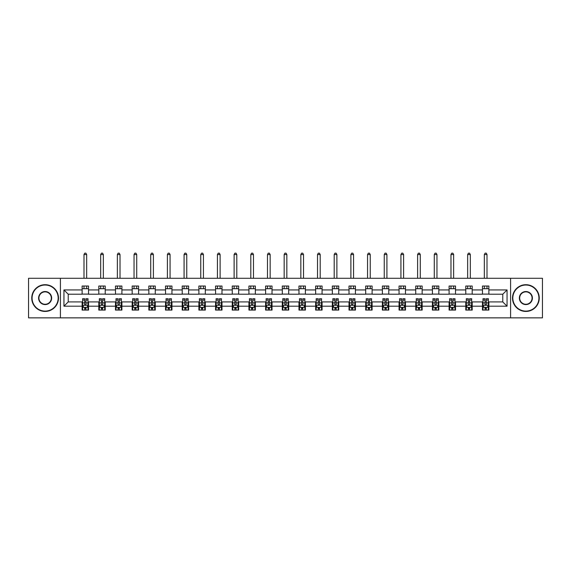 <?xml version="1.0" encoding="UTF-8"?>
<svg xmlns="http://www.w3.org/2000/svg" width="571" height="571" viewBox="0 0 571 571"><rect width="100%" height="100%" fill="white"/><g stroke="black" fill="none" stroke-linecap="round" stroke-linejoin="round"><path stroke-width="0.86" d="M510.588 317.847L542.45 317.847L542.45 278.284L510.588 278.284L510.588 317.847L60.412 317.847L60.412 278.284L28.55 278.284L28.55 317.847L60.412 317.847M510.588 278.284L60.412 278.284M488.876 289.94L488.876 286.035L482.466 286.035L482.466 289.94L472.196 289.94L472.196 286.035L465.779 286.035L465.779 289.94L455.515 289.94L455.515 286.035L449.099 286.035L449.099 289.94L438.835 289.94L438.835 286.035L432.418 286.035L432.418 289.94L422.155 289.94L422.155 286.035L415.738 286.035L415.738 289.94L405.474 289.94L405.474 286.035L399.058 286.035L399.058 289.94L388.794 289.94L388.794 286.035L382.377 286.035L382.377 289.94L372.114 289.94L372.114 286.035L365.697 286.035L365.697 289.94L355.433 289.94L355.433 286.035L349.017 286.035L349.017 289.94L338.753 289.94L338.753 286.035L332.336 286.035L332.336 289.94L322.073 289.94L322.073 286.035L315.656 286.035L315.656 289.94L305.392 289.94L305.392 286.035L298.976 286.035L298.976 289.94L288.705 289.94L288.705 286.035L282.295 286.035L282.295 289.94L272.024 289.94L272.024 286.035L265.608 286.035L265.608 289.94L255.344 289.94L255.344 286.035L248.927 286.035L248.927 289.94L238.664 289.94L238.664 286.035L232.247 286.035L232.247 289.94L221.983 289.94L221.983 286.035L215.567 286.035L215.567 289.94L205.303 289.94L205.303 286.035L198.886 286.035L198.886 289.94L188.623 289.94L188.623 286.035L182.206 286.035L182.206 289.94L171.942 289.94L171.942 286.035L165.526 286.035L165.526 289.94L155.262 289.94L155.262 286.035L148.845 286.035L148.845 289.94L138.582 289.94L138.582 286.035L132.165 286.035L132.165 289.94L121.901 289.94L121.901 286.035L115.485 286.035L115.485 289.94L105.221 289.94L105.221 286.035L98.804 286.035L98.804 289.94L88.534 289.94L88.534 286.035L82.124 286.035L82.124 289.94L63.945 289.94L63.945 306.192L68.22 301.916L82.124 301.916L82.124 310.096L88.534 310.096L88.534 301.916L98.804 301.916L98.804 310.096L105.221 310.096L105.221 301.916L115.485 301.916L115.485 310.096L121.901 310.096L121.901 301.916L132.165 301.916L132.165 310.096L138.582 310.096L138.582 301.916L148.845 301.916L148.845 310.096L155.262 310.096L155.262 301.916L165.526 301.916L165.526 310.096L171.942 310.096L171.942 301.916L182.206 301.916L182.206 310.096L188.623 310.096L188.623 301.916L198.886 301.916L198.886 310.096L205.303 310.096L205.303 301.916L215.567 301.916L215.567 310.096L221.983 310.096L221.983 301.916L232.247 301.916L232.247 310.096L238.664 310.096L238.664 301.916L248.927 301.916L248.927 310.096L255.344 310.096L255.344 301.916L265.608 301.916L265.608 310.096L272.024 310.096L272.024 301.916L282.295 301.916L282.295 310.096L288.705 310.096L288.705 301.916L298.976 301.916L298.976 310.096L305.392 310.096L305.392 301.916L315.656 301.916L315.656 310.096L322.073 310.096L322.073 301.916L332.336 301.916L332.336 310.096L338.753 310.096L338.753 301.916L349.017 301.916L349.017 310.096L355.433 310.096L355.433 301.916L365.697 301.916L365.697 310.096L372.114 310.096L372.114 301.916L382.377 301.916L382.377 310.096L388.794 310.096L388.794 301.916L399.058 301.916L399.058 310.096L405.474 310.096L405.474 301.916L415.738 301.916L415.738 310.096L422.155 310.096L422.155 301.916L432.418 301.916L432.418 310.096L438.835 310.096L438.835 301.916L449.099 301.916L449.099 310.096L455.515 310.096L455.515 301.916L465.779 301.916L465.779 310.096L472.196 310.096L472.196 301.916L482.466 301.916L482.466 310.096L488.876 310.096L488.876 301.916L502.78 301.916L502.78 294.215L488.876 294.215L488.876 289.94L507.055 289.94L507.055 306.192L488.876 306.192M482.466 306.192L472.196 306.192M465.779 306.192L455.515 306.192M449.099 306.192L438.835 306.192M432.418 306.192L422.155 306.192M415.738 306.192L405.474 306.192M399.058 306.192L388.794 306.192M382.377 306.192L372.114 306.192M365.697 306.192L355.433 306.192M349.017 306.192L338.753 306.192M332.336 306.192L322.073 306.192M315.656 306.192L305.392 306.192M298.976 306.192L288.705 306.192M282.295 306.192L272.024 306.192M265.608 306.192L255.344 306.192M248.927 306.192L238.664 306.192M232.247 306.192L221.983 306.192M215.567 306.192L205.303 306.192M198.886 306.192L188.623 306.192M182.206 306.192L171.942 306.192M165.526 306.192L155.262 306.192M148.845 306.192L138.582 306.192M132.165 306.192L121.901 306.192M115.485 306.192L105.221 306.192M98.804 306.192L88.534 306.192M82.124 306.192L63.945 306.192M482.466 289.94L482.466 294.215L472.196 294.215L472.196 289.94M465.779 289.94L465.779 294.215L455.515 294.215L455.515 289.94M449.099 289.94L449.099 294.215L438.835 294.215L438.835 289.94M432.418 289.94L432.418 294.215L422.155 294.215L422.155 289.94M415.738 289.94L415.738 294.215L405.474 294.215L405.474 289.94M399.058 289.94L399.058 294.215L388.794 294.215L388.794 289.94M382.377 289.94L382.377 294.215L372.114 294.215L372.114 289.94M365.697 289.94L365.697 294.215L355.433 294.215L355.433 289.94M349.017 289.94L349.017 294.215L338.753 294.215L338.753 289.94M332.336 289.94L332.336 294.215L322.073 294.215L322.073 289.94M315.656 289.94L315.656 294.215L305.392 294.215L305.392 289.94M298.976 289.94L298.976 294.215L288.705 294.215L288.705 289.94M282.295 289.94L282.295 294.215L272.024 294.215L272.024 289.94M265.608 289.94L265.608 294.215L255.344 294.215L255.344 289.94M248.927 289.94L248.927 294.215L238.664 294.215L238.664 289.94M232.247 289.94L232.247 294.215L221.983 294.215L221.983 289.94M215.567 289.94L215.567 294.215L205.303 294.215L205.303 289.94M198.886 289.94L198.886 294.215L188.623 294.215L188.623 289.94M182.206 289.94L182.206 294.215L171.942 294.215L171.942 289.94M165.526 289.94L165.526 294.215L155.262 294.215L155.262 289.94M148.845 289.94L148.845 294.215L138.582 294.215L138.582 289.94M132.165 289.94L132.165 294.215L121.901 294.215L121.901 289.94M115.485 289.94L115.485 294.215L105.221 294.215L105.221 289.94M98.804 289.94L98.804 294.215L88.534 294.215L88.534 289.94M82.124 289.94L82.124 294.215L68.22 294.215L63.945 289.94M68.22 294.215L68.22 301.916M507.055 306.192L502.78 301.916M502.78 294.215L507.055 289.94M82.124 288.705L88.534 288.705M82.124 294.108L88.534 294.108M82.124 302.023L82.659 302.023M84.686 302.023L85.971 302.023M88.005 302.023L88.534 302.023M82.124 307.419L82.659 307.419M84.686 307.419L85.971 307.419M88.005 307.419L88.534 307.419M98.804 302.023L99.34 302.023M101.367 302.023L102.652 302.023M104.686 302.023L105.221 302.023M98.804 307.419L99.34 307.419M101.367 307.419L102.652 307.419M104.686 307.419L105.221 307.419M98.804 288.705L105.221 288.705M98.804 294.108L105.221 294.108M115.485 302.023L116.02 302.023M118.047 302.023L119.332 302.023M121.366 302.023L121.901 302.023M115.485 307.419L116.02 307.419M118.047 307.419L119.332 307.419M121.366 307.419L121.901 307.419M115.485 288.705L121.901 288.705M115.485 294.108L121.901 294.108M132.165 302.023L132.7 302.023M134.727 302.023L136.012 302.023M138.046 302.023L138.582 302.023M132.165 307.419L132.7 307.419M134.727 307.419L136.012 307.419M138.046 307.419L138.582 307.419M132.165 288.705L138.582 288.705M132.165 294.108L138.582 294.108M148.845 302.023L149.381 302.023M151.408 302.023L152.693 302.023M154.727 302.023L155.262 302.023M148.845 307.419L149.381 307.419M151.408 307.419L152.693 307.419M154.727 307.419L155.262 307.419M148.845 288.705L155.262 288.705M148.845 294.108L155.262 294.108M165.526 302.023L166.061 302.023M168.095 302.023L169.373 302.023M171.407 302.023L171.942 302.023M165.526 307.419L166.061 307.419M168.095 307.419L169.373 307.419M171.407 307.419L171.942 307.419M165.526 288.705L171.942 288.705M165.526 294.108L171.942 294.108M182.206 302.023L182.741 302.023M184.776 302.023L186.053 302.023M188.087 302.023L188.623 302.023M182.206 307.419L182.741 307.419M184.776 307.419L186.053 307.419M188.087 307.419L188.623 307.419M182.206 288.705L188.623 288.705M182.206 294.108L188.623 294.108M198.886 302.023L199.422 302.023M201.456 302.023L202.734 302.023M204.768 302.023L205.303 302.023M198.886 307.419L199.422 307.419M201.456 307.419L202.734 307.419M204.768 307.419L205.303 307.419M198.886 288.705L205.303 288.705M198.886 294.108L205.303 294.108M215.567 302.023L216.102 302.023M218.136 302.023L219.421 302.023M221.448 302.023L221.983 302.023M215.567 307.419L216.102 307.419M218.136 307.419L219.421 307.419M221.448 307.419L221.983 307.419M215.567 288.705L221.983 288.705M215.567 294.108L221.983 294.108M232.247 302.023L232.782 302.023M234.817 302.023L236.101 302.023M238.128 302.023L238.664 302.023M232.247 307.419L232.782 307.419M234.817 307.419L236.101 307.419M238.128 307.419L238.664 307.419M232.247 288.705L238.664 288.705M232.247 294.108L238.664 294.108M248.927 302.023L249.463 302.023M251.497 302.023L252.782 302.023M254.809 302.023L255.344 302.023M248.927 307.419L249.463 307.419M251.497 307.419L252.782 307.419M254.809 307.419L255.344 307.419M248.927 288.705L255.344 288.705M248.927 294.108L255.344 294.108M265.608 302.023L266.143 302.023M268.177 302.023L269.462 302.023M271.489 302.023L272.024 302.023M265.608 307.419L266.143 307.419M268.177 307.419L269.462 307.419M271.489 307.419L272.024 307.419M265.608 288.705L272.024 288.705M265.608 294.108L272.024 294.108M282.295 302.023L282.823 302.023M284.858 302.023L286.142 302.023M288.177 302.023L288.705 302.023M282.295 307.419L282.823 307.419M284.858 307.419L286.142 307.419M288.177 307.419L288.705 307.419M282.295 288.705L288.705 288.705M282.295 294.108L288.705 294.108M298.976 302.023L299.511 302.023M301.538 302.023L302.823 302.023M304.857 302.023L305.392 302.023M298.976 307.419L299.511 307.419M301.538 307.419L302.823 307.419M304.857 307.419L305.392 307.419M298.976 288.705L305.392 288.705M298.976 294.108L305.392 294.108M315.656 302.023L316.191 302.023M318.218 302.023L319.503 302.023M321.537 302.023L322.073 302.023M315.656 307.419L316.191 307.419M318.218 307.419L319.503 307.419M321.537 307.419L322.073 307.419M315.656 288.705L322.073 288.705M315.656 294.108L322.073 294.108M332.336 302.023L332.872 302.023M334.899 302.023L336.183 302.023M338.218 302.023L338.753 302.023M332.336 307.419L332.872 307.419M334.899 307.419L336.183 307.419M338.218 307.419L338.753 307.419M332.336 288.705L338.753 288.705M332.336 294.108L338.753 294.108M349.017 302.023L349.552 302.023M351.579 302.023L352.864 302.023M354.898 302.023L355.433 302.023M349.017 307.419L349.552 307.419M351.579 307.419L352.864 307.419M354.898 307.419L355.433 307.419M349.017 288.705L355.433 288.705M349.017 294.108L355.433 294.108M365.697 302.023L366.232 302.023M368.266 302.023L369.544 302.023M371.578 302.023L372.114 302.023M365.697 307.419L366.232 307.419M368.266 307.419L369.544 307.419M371.578 307.419L372.114 307.419M365.697 288.705L372.114 288.705M365.697 294.108L372.114 294.108M382.377 302.023L382.913 302.023M384.947 302.023L386.224 302.023M388.259 302.023L388.794 302.023M382.377 307.419L382.913 307.419M384.947 307.419L386.224 307.419M388.259 307.419L388.794 307.419M382.377 288.705L388.794 288.705M382.377 294.108L388.794 294.108M399.058 302.023L399.593 302.023M401.627 302.023L402.905 302.023M404.939 302.023L405.474 302.023M399.058 307.419L399.593 307.419M401.627 307.419L402.905 307.419M404.939 307.419L405.474 307.419M399.058 288.705L405.474 288.705M399.058 294.108L405.474 294.108M415.738 302.023L416.273 302.023M418.307 302.023L419.592 302.023M421.619 302.023L422.155 302.023M415.738 307.419L416.273 307.419M418.307 307.419L419.592 307.419M421.619 307.419L422.155 307.419M415.738 288.705L422.155 288.705M415.738 294.108L422.155 294.108M432.418 302.023L432.954 302.023M434.988 302.023L436.273 302.023M438.3 302.023L438.835 302.023M432.418 307.419L432.954 307.419M434.988 307.419L436.273 307.419M438.3 307.419L438.835 307.419M432.418 288.705L438.835 288.705M432.418 294.108L438.835 294.108M449.099 302.023L449.634 302.023M451.668 302.023L452.953 302.023M454.98 302.023L455.515 302.023M449.099 307.419L449.634 307.419M451.668 307.419L452.953 307.419M454.98 307.419L455.515 307.419M449.099 288.705L455.515 288.705M449.099 294.108L455.515 294.108M465.779 302.023L466.314 302.023M468.348 302.023L469.633 302.023M471.66 302.023L472.196 302.023M465.779 307.419L466.314 307.419M468.348 307.419L469.633 307.419M471.66 307.419L472.196 307.419M465.779 288.705L472.196 288.705M465.779 294.108L472.196 294.108M482.466 302.023L482.995 302.023M485.029 302.023L486.314 302.023M488.341 302.023L488.876 302.023M482.466 307.419L482.995 307.419M485.029 307.419L486.314 307.419M488.341 307.419L488.876 307.419M482.466 288.705L488.876 288.705M482.466 294.108L488.876 294.108M84.686 308.704L85.971 308.704M82.659 300.046L84.686 300.046L84.686 298.704L82.659 298.704L82.659 305.228L83.723 307.369L86.935 307.369L88.005 305.228L88.005 298.704L85.971 298.704L85.971 300.046L88.005 300.046M88.005 305.228L88.005 310.096M82.659 305.228L82.659 310.096M85.971 307.369L85.971 310.096M84.686 310.096L84.686 307.369M84.686 300.046L84.686 304.429C85.115 305.249 85.543 305.249 85.971 304.429L85.971 300.046M86.664 288.705L86.664 286.035M86.664 278.284L86.664 254.545L83.994 254.545L83.994 278.284M83.994 288.705L83.994 286.035M83.994 254.545L84.793 253.153L85.864 253.153L86.664 254.545M45.123 285.022A13.047 13.047 0 0 0 32.076 298.062A13.047 13.047 0 0 0 45.123 311.109A13.047 13.047 0 0 0 58.171 298.062A13.047 13.047 0 0 0 45.123 285.022M45.123 311.431A13.369 13.369 0 0 1 31.755 298.062A13.369 13.369 0 0 1 45.123 284.701A13.369 13.369 0 0 1 58.492 298.062A13.369 13.369 0 0 1 45.123 311.431M45.123 291.538A6.524 6.524 0 0 1 51.647 298.062A6.524 6.524 0 0 1 45.123 304.586A6.524 6.524 0 0 1 38.6 298.062A6.524 6.524 0 0 1 45.123 291.538M45.123 304.264A6.202 6.202 0 0 0 51.326 298.062A6.202 6.202 0 0 0 45.123 291.86A6.202 6.202 0 0 0 38.921 298.062A6.202 6.202 0 0 0 45.123 304.264M525.877 285.022A13.047 13.047 0 0 0 512.829 298.062A13.047 13.047 0 0 0 525.877 311.109A13.047 13.047 0 0 0 538.924 298.062A13.047 13.047 0 0 0 525.877 285.022M525.877 311.431A13.369 13.369 0 0 1 512.508 298.062A13.369 13.369 0 0 1 525.877 284.701A13.369 13.369 0 0 1 539.245 298.062A13.369 13.369 0 0 1 525.877 311.431M525.877 291.538A6.524 6.524 0 0 1 532.4 298.062A6.524 6.524 0 0 1 525.877 304.586A6.524 6.524 0 0 1 519.353 298.062A6.524 6.524 0 0 1 525.877 291.538M525.877 304.264A6.202 6.202 0 0 0 532.079 298.062A6.202 6.202 0 0 0 525.877 291.86A6.202 6.202 0 0 0 519.674 298.062A6.202 6.202 0 0 0 525.877 304.264M101.367 308.704L102.652 308.704M99.34 300.046L101.367 300.046L101.367 298.704L99.34 298.704L99.34 305.228L100.403 307.369L103.615 307.369L104.686 305.228L104.686 298.704L102.652 298.704L102.652 300.046L104.686 300.046M104.686 305.228L104.686 310.096M99.34 305.228L99.34 310.096M102.652 307.369L102.652 310.096M101.367 310.096L101.367 307.369M101.367 300.046L101.367 304.429C101.795 305.249 102.223 305.249 102.652 304.429L102.652 300.046M103.344 288.705L103.344 286.035M103.344 278.284L103.344 254.545L100.674 254.545L100.674 278.284M100.674 288.705L100.674 286.035M100.674 254.545L101.474 253.153L102.544 253.153L103.344 254.545M118.047 308.704L119.332 308.704M116.02 300.046L118.047 300.046L118.047 298.704L116.02 298.704L116.02 305.228L117.084 307.369L120.295 307.369L121.366 305.228L121.366 298.704L119.332 298.704L119.332 300.046L121.366 300.046M121.366 305.228L121.366 310.096M116.02 305.228L116.02 310.096M119.332 307.369L119.332 310.096M118.047 310.096L118.047 307.369M118.047 300.046L118.047 304.429C118.475 305.249 118.904 305.249 119.332 304.429L119.332 300.046M120.024 288.705L120.024 286.035M120.024 278.284L120.024 254.545L117.355 254.545L117.355 278.284M117.355 288.705L117.355 286.035M117.355 254.545L118.154 253.153L119.225 253.153L120.024 254.545M134.727 308.704L136.012 308.704M132.7 300.046L134.727 300.046L134.727 298.704L132.7 298.704L132.7 305.228L133.771 307.369L136.976 307.369L138.046 305.228L138.046 298.704L136.012 298.704L136.012 300.046L138.046 300.046M138.046 305.228L138.046 310.096M132.7 305.228L132.7 310.096M136.012 307.369L136.012 310.096M134.727 310.096L134.727 307.369M134.727 300.046L134.727 304.429C135.156 305.249 135.584 305.249 136.012 304.429L136.012 300.046M136.712 288.705L136.712 286.035M136.712 278.284L136.712 254.545L134.035 254.545L134.035 278.284M134.035 288.705L134.035 286.035M134.035 254.545L134.835 253.153L135.905 253.153L136.712 254.545M151.408 308.704L152.693 308.704M149.381 300.046L151.408 300.046L151.408 298.704L149.381 298.704L149.381 305.228L150.451 307.369L153.656 307.369L154.727 305.228L154.727 298.704L152.693 298.704L152.693 300.046L154.727 300.046M154.727 305.228L154.727 310.096M149.381 305.228L149.381 310.096M152.693 307.369L152.693 310.096M151.408 310.096L151.408 307.369M151.408 300.046L151.408 304.429C151.836 305.249 152.264 305.249 152.693 304.429L152.693 300.046M153.392 288.705L153.392 286.035M153.392 278.284L153.392 254.545L150.715 254.545L150.715 278.284M150.715 288.705L150.715 286.035M150.715 254.545L151.515 253.153L152.585 253.153L153.392 254.545M168.095 308.704L169.373 308.704M166.061 300.046L168.095 300.046L168.095 298.704L166.061 298.704L166.061 305.228L167.132 307.369L170.336 307.369L171.407 305.228L171.407 298.704L169.373 298.704L169.373 300.046L171.407 300.046M171.407 305.228L171.407 310.096M166.061 305.228L166.061 310.096M169.373 307.369L169.373 310.096M168.095 310.096L168.095 307.369M168.095 300.046L168.095 304.429C168.516 305.249 168.945 305.249 169.373 304.429L169.373 300.046M170.072 288.705L170.072 286.035M170.072 278.284L170.072 254.545L167.396 254.545L167.396 278.284M167.396 288.705L167.396 286.035M167.396 254.545L168.202 253.153L169.266 253.153L170.072 254.545M184.776 308.704L186.053 308.704M182.741 300.046L184.776 300.046L184.776 298.704L182.741 298.704L182.741 305.228L183.812 307.369L187.017 307.369L188.087 305.228L188.087 298.704L186.053 298.704L186.053 300.046L188.087 300.046M188.087 305.228L188.087 310.096M182.741 305.228L182.741 310.096M186.053 307.369L186.053 310.096M184.776 310.096L184.776 307.369M184.776 300.046L184.776 304.429C185.197 305.249 185.625 305.249 186.053 304.429L186.053 300.046M186.753 288.705L186.753 286.035M186.753 278.284L186.753 254.545L184.076 254.545L184.076 278.284M184.076 288.705L184.076 286.035M184.076 254.545L184.883 253.153L185.946 253.153L186.753 254.545M201.456 308.704L202.734 308.704M199.422 300.046L201.456 300.046L201.456 298.704L199.422 298.704L199.422 305.228L200.492 307.369L203.697 307.369L204.768 305.228L204.768 298.704L202.734 298.704L202.734 300.046L204.768 300.046M204.768 305.228L204.768 310.096M199.422 305.228L199.422 310.096M202.734 307.369L202.734 310.096M201.456 310.096L201.456 307.369M201.456 300.046L201.456 304.429C201.884 305.249 202.305 305.249 202.734 304.429L202.734 300.046M203.433 288.705L203.433 286.035M203.433 278.284L203.433 254.545L200.756 254.545L200.756 278.284M200.756 288.705L200.756 286.035M200.756 254.545L201.563 253.153L202.634 253.153L203.433 254.545M218.136 308.704L219.421 308.704M216.102 300.046L218.136 300.046L218.136 298.704L216.102 298.704L216.102 305.228L217.173 307.369L220.377 307.369L221.448 305.228L221.448 298.704L219.421 298.704L219.421 300.046L221.448 300.046M221.448 305.228L221.448 310.096M216.102 305.228L216.102 310.096M219.421 307.369L219.421 310.096M218.136 310.096L218.136 307.369M218.136 300.046L218.136 304.429C218.565 305.249 218.993 305.249 219.421 304.429L219.421 300.046M220.113 288.705L220.113 286.035M220.113 278.284L220.113 254.545L217.437 254.545L217.437 278.284M217.437 288.705L217.437 286.035M217.437 254.545L218.243 253.153L219.314 253.153L220.113 254.545M234.817 308.704L236.101 308.704M232.782 300.046L234.817 300.046L234.817 298.704L232.782 298.704L232.782 305.228L233.853 307.369L237.058 307.369L238.128 305.228L238.128 298.704L236.101 298.704L236.101 300.046L238.128 300.046M238.128 305.228L238.128 310.096M232.782 305.228L232.782 310.096M236.101 307.369L236.101 310.096M234.817 310.096L234.817 307.369M234.817 300.046L234.817 304.429C235.245 305.249 235.673 305.249 236.101 304.429L236.101 300.046M236.794 288.705L236.794 286.035M236.794 278.284L236.794 254.545L234.117 254.545L234.117 278.284M234.117 288.705L234.117 286.035M234.117 254.545L234.924 253.153L235.994 253.153L236.794 254.545M251.497 308.704L252.782 308.704M249.463 300.046L251.497 300.046L251.497 298.704L249.463 298.704L249.463 305.228L250.533 307.369L253.745 307.369L254.809 305.228L254.809 298.704L252.782 298.704L252.782 300.046L254.809 300.046M254.809 305.228L254.809 310.096M249.463 305.228L249.463 310.096M252.782 307.369L252.782 310.096M251.497 310.096L251.497 307.369M251.497 300.046L251.497 304.429C251.925 305.249 252.353 305.249 252.782 304.429L252.782 300.046M253.474 288.705L253.474 286.035M253.474 278.284L253.474 254.545L250.805 254.545L250.805 278.284M250.805 288.705L250.805 286.035M250.805 254.545L251.604 253.153L252.675 253.153L253.474 254.545M268.177 308.704L269.462 308.704M266.143 300.046L268.177 300.046L268.177 298.704L266.143 298.704L266.143 305.228L267.214 307.369L270.426 307.369L271.489 305.228L271.489 298.704L269.462 298.704L269.462 300.046L271.489 300.046M271.489 305.228L271.489 310.096M266.143 305.228L266.143 310.096M269.462 307.369L269.462 310.096M268.177 310.096L268.177 307.369M268.177 300.046L268.177 304.429C268.606 305.249 269.034 305.249 269.462 304.429L269.462 300.046M270.154 288.705L270.154 286.035M270.154 278.284L270.154 254.545L267.485 254.545L267.485 278.284M267.485 288.705L267.485 286.035M267.485 254.545L268.284 253.153L269.355 253.153L270.154 254.545M284.858 308.704L286.142 308.704M282.823 300.046L284.858 300.046L284.858 298.704L282.823 298.704L282.823 305.228L283.894 307.369L287.106 307.369L288.177 305.228L288.177 298.704L286.142 298.704L286.142 300.046L288.177 300.046M288.177 305.228L288.177 310.096M282.823 305.228L282.823 310.096M286.142 307.369L286.142 310.096M284.858 310.096L284.858 307.369M284.858 300.046L284.858 304.429C285.286 305.249 285.714 305.249 286.142 304.429L286.142 300.046M286.835 288.705L286.835 286.035M286.835 278.284L286.835 254.545L284.165 254.545L284.165 278.284M284.165 288.705L284.165 286.035M284.165 254.545L284.965 253.153L286.035 253.153L286.835 254.545M301.538 308.704L302.823 308.704M299.511 300.046L301.538 300.046L301.538 298.704L299.511 298.704L299.511 305.228L300.574 307.369L303.786 307.369L304.857 305.228L304.857 298.704L302.823 298.704L302.823 300.046L304.857 300.046M304.857 305.228L304.857 310.096M299.511 305.228L299.511 310.096M302.823 307.369L302.823 310.096M301.538 310.096L301.538 307.369M301.538 300.046L301.538 304.429C301.966 305.249 302.394 305.249 302.823 304.429L302.823 300.046M303.515 288.705L303.515 286.035M303.515 278.284L303.515 254.545L300.846 254.545L300.846 278.284M300.846 288.705L300.846 286.035M300.846 254.545L301.645 253.153L302.716 253.153L303.515 254.545M318.218 308.704L319.503 308.704M316.191 300.046L318.218 300.046L318.218 298.704L316.191 298.704L316.191 305.228L317.255 307.369L320.467 307.369L321.537 305.228L321.537 298.704L319.503 298.704L319.503 300.046L321.537 300.046M321.537 305.228L321.537 310.096M316.191 305.228L316.191 310.096M319.503 307.369L319.503 310.096M318.218 310.096L318.218 307.369M318.218 300.046L318.218 304.429C318.647 305.249 319.075 305.249 319.503 304.429L319.503 300.046M320.195 288.705L320.195 286.035M320.195 278.284L320.195 254.545L317.526 254.545L317.526 278.284M317.526 288.705L317.526 286.035M317.526 254.545L318.325 253.153L319.396 253.153L320.195 254.545M334.899 308.704L336.183 308.704M332.872 300.046L334.899 300.046L334.899 298.704L332.872 298.704L332.872 305.228L333.942 307.369L337.147 307.369L338.218 305.228L338.218 298.704L336.183 298.704L336.183 300.046L338.218 300.046M338.218 305.228L338.218 310.096M332.872 305.228L332.872 310.096M336.183 307.369L336.183 310.096M334.899 310.096L334.899 307.369M334.899 300.046L334.899 304.429C335.327 305.249 335.755 305.249 336.183 304.429L336.183 300.046M336.883 288.705L336.883 286.035M336.883 278.284L336.883 254.545L334.206 254.545L334.206 278.284M334.206 288.705L334.206 286.035M334.206 254.545L335.006 253.153L336.076 253.153L336.883 254.545M351.579 308.704L352.864 308.704M349.552 300.046L351.579 300.046L351.579 298.704L349.552 298.704L349.552 305.228L350.623 307.369L353.827 307.369L354.898 305.228L354.898 298.704L352.864 298.704L352.864 300.046L354.898 300.046M354.898 305.228L354.898 310.096M349.552 305.228L349.552 310.096M352.864 307.369L352.864 310.096M351.579 310.096L351.579 307.369M351.579 300.046L351.579 304.429C352.007 305.249 352.435 305.249 352.864 304.429L352.864 300.046M353.563 288.705L353.563 286.035M353.563 278.284L353.563 254.545L350.887 254.545L350.887 278.284M350.887 288.705L350.887 286.035M350.887 254.545L351.686 253.153L352.757 253.153L353.563 254.545M368.266 308.704L369.544 308.704M366.232 300.046L368.266 300.046L368.266 298.704L366.232 298.704L366.232 305.228L367.303 307.369L370.508 307.369L371.578 305.228L371.578 298.704L369.544 298.704L369.544 300.046L371.578 300.046M371.578 305.228L371.578 310.096M366.232 305.228L366.232 310.096M369.544 307.369L369.544 310.096M368.266 310.096L368.266 307.369M368.266 300.046L368.266 304.429C368.688 305.249 369.116 305.249 369.544 304.429L369.544 300.046M370.244 288.705L370.244 286.035M370.244 278.284L370.244 254.545L367.567 254.545L367.567 278.284M367.567 288.705L367.567 286.035M367.567 254.545L368.366 253.153L369.437 253.153L370.244 254.545M384.947 308.704L386.224 308.704M382.913 300.046L384.947 300.046L384.947 298.704L382.913 298.704L382.913 305.228L383.983 307.369L387.188 307.369L388.259 305.228L388.259 298.704L386.224 298.704L386.224 300.046L388.259 300.046M388.259 305.228L388.259 310.096M382.913 305.228L382.913 310.096M386.224 307.369L386.224 310.096M384.947 310.096L384.947 307.369M384.947 300.046L384.947 304.429C385.368 305.249 385.796 305.249 386.224 304.429L386.224 300.046M386.924 288.705L386.924 286.035M386.924 278.284L386.924 254.545L384.247 254.545L384.247 278.284M384.247 288.705L384.247 286.035M384.247 254.545L385.054 253.153L386.117 253.153L386.924 254.545M401.627 308.704L402.905 308.704M399.593 300.046L401.627 300.046L401.627 298.704L399.593 298.704L399.593 305.228L400.664 307.369L403.868 307.369L404.939 305.228L404.939 298.704L402.905 298.704L402.905 300.046L404.939 300.046M404.939 305.228L404.939 310.096M399.593 305.228L399.593 310.096M402.905 307.369L402.905 310.096M401.627 310.096L401.627 307.369M401.627 300.046L401.627 304.429C402.055 305.249 402.476 305.249 402.905 304.429L402.905 300.046M403.604 288.705L403.604 286.035M403.604 278.284L403.604 254.545L400.928 254.545L400.928 278.284M400.928 288.705L400.928 286.035M400.928 254.545L401.734 253.153L402.798 253.153L403.604 254.545M418.307 308.704L419.592 308.704M416.273 300.046L418.307 300.046L418.307 298.704L416.273 298.704L416.273 305.228L417.344 307.369L420.549 307.369L421.619 305.228L421.619 298.704L419.592 298.704L419.592 300.046L421.619 300.046M421.619 305.228L421.619 310.096M416.273 305.228L416.273 310.096M419.592 307.369L419.592 310.096M418.307 310.096L418.307 307.369M418.307 300.046L418.307 304.429C418.736 305.249 419.164 305.249 419.592 304.429L419.592 300.046M420.285 288.705L420.285 286.035M420.285 278.284L420.285 254.545L417.608 254.545L417.608 278.284M417.608 288.705L417.608 286.035M417.608 254.545L418.415 253.153L419.485 253.153L420.285 254.545M434.988 308.704L436.273 308.704M432.954 300.046L434.988 300.046L434.988 298.704L432.954 298.704L432.954 305.228L434.024 307.369L437.229 307.369L438.3 305.228L438.3 298.704L436.273 298.704L436.273 300.046L438.3 300.046M438.3 305.228L438.3 310.096M432.954 305.228L432.954 310.096M436.273 307.369L436.273 310.096M434.988 310.096L434.988 307.369M434.988 300.046L434.988 304.429C435.416 305.249 435.844 305.249 436.273 304.429L436.273 300.046M436.965 288.705L436.965 286.035M436.965 278.284L436.965 254.545L434.288 254.545L434.288 278.284M434.288 288.705L434.288 286.035M434.288 254.545L435.095 253.153L436.165 253.153L436.965 254.545M451.668 308.704L452.953 308.704M449.634 300.046L451.668 300.046L451.668 298.704L449.634 298.704L449.634 305.228L450.705 307.369L453.916 307.369L454.98 305.228L454.98 298.704L452.953 298.704L452.953 300.046L454.98 300.046M454.98 305.228L454.98 310.096M449.634 305.228L449.634 310.096M452.953 307.369L452.953 310.096M451.668 310.096L451.668 307.369M451.668 300.046L451.668 304.429C452.096 305.249 452.525 305.249 452.953 304.429L452.953 300.046M453.645 288.705L453.645 286.035M453.645 278.284L453.645 254.545L450.976 254.545L450.976 278.284M450.976 288.705L450.976 286.035M450.976 254.545L451.775 253.153L452.846 253.153L453.645 254.545M468.348 308.704L469.633 308.704M466.314 300.046L468.348 300.046L468.348 298.704L466.314 298.704L466.314 305.228L467.385 307.369L470.597 307.369L471.66 305.228L471.66 298.704L469.633 298.704L469.633 300.046L471.66 300.046M471.66 305.228L471.66 310.096M466.314 305.228L466.314 310.096M469.633 307.369L469.633 310.096M468.348 310.096L468.348 307.369M468.348 300.046L468.348 304.429C468.777 305.249 469.205 305.249 469.633 304.429L469.633 300.046M470.326 288.705L470.326 286.035M470.326 278.284L470.326 254.545L467.656 254.545L467.656 278.284M467.656 288.705L467.656 286.035M467.656 254.545L468.456 253.153L469.526 253.153L470.326 254.545M485.029 308.704L486.314 308.704M482.995 300.046L485.029 300.046L485.029 298.704L482.995 298.704L482.995 305.228L484.065 307.369L487.277 307.369L488.341 305.228L488.341 298.704L486.314 298.704L486.314 300.046L488.341 300.046M488.341 305.228L488.341 310.096M482.995 305.228L482.995 310.096M486.314 307.369L486.314 310.096M485.029 310.096L485.029 307.369M485.029 300.046L485.029 304.429C485.457 305.249 485.885 305.249 486.314 304.429L486.314 300.046M487.006 288.705L487.006 286.035M487.006 278.284L487.006 254.545L484.336 254.545L484.336 278.284M484.336 288.705L484.336 286.035M484.336 254.545L485.136 253.153L486.207 253.153L487.006 254.545M82.681 305.285L87.977 305.285M88.005 307.241L86.999 307.241M83.659 307.241L82.659 307.241M85.971 302.916L88.005 302.916M82.659 302.916L84.686 302.916M84.686 308.026L85.971 308.026M99.361 305.285L104.657 305.285M104.686 307.241L103.679 307.241M100.339 307.241L99.34 307.241M102.652 302.916L104.686 302.916M99.34 302.916L101.367 302.916M101.367 308.026L102.652 308.026M116.041 305.285L121.338 305.285M121.366 307.241L120.36 307.241M117.026 307.241L116.02 307.241M119.332 302.916L121.366 302.916M116.02 302.916L118.047 302.916M118.047 308.026L119.332 308.026M132.729 305.285L138.018 305.285M138.046 307.241L137.04 307.241M133.707 307.241L132.7 307.241M136.012 302.916L138.046 302.916M132.7 302.916L134.727 302.916M134.727 308.026L136.012 308.026M149.409 305.285L154.698 305.285M154.727 307.241L153.72 307.241M150.387 307.241L149.381 307.241M152.693 302.916L154.727 302.916M149.381 302.916L151.408 302.916M151.408 308.026L152.693 308.026M166.09 305.285L171.379 305.285M171.407 307.241L170.401 307.241M167.067 307.241L166.061 307.241M169.373 302.916L171.407 302.916M166.061 302.916L168.095 302.916M168.095 308.026L169.373 308.026M182.77 305.285L188.059 305.285M188.087 307.241L187.081 307.241M183.748 307.241L182.741 307.241M186.053 302.916L188.087 302.916M182.741 302.916L184.776 302.916M184.776 308.026L186.053 308.026M199.45 305.285L204.739 305.285M204.768 307.241L203.761 307.241M200.428 307.241L199.422 307.241M202.734 302.916L204.768 302.916M199.422 302.916L201.456 302.916M201.456 308.026L202.734 308.026M216.131 305.285L221.42 305.285M221.448 307.241L220.442 307.241M217.108 307.241L216.102 307.241M219.421 302.916L221.448 302.916M216.102 302.916L218.136 302.916M218.136 308.026L219.421 308.026M232.811 305.285L238.107 305.285M238.128 307.241L237.122 307.241M233.789 307.241L232.782 307.241M236.101 302.916L238.128 302.916M232.782 302.916L234.817 302.916M234.817 308.026L236.101 308.026M249.491 305.285L254.787 305.285M254.809 307.241L253.81 307.241M250.469 307.241L249.463 307.241M252.782 302.916L254.809 302.916M249.463 302.916L251.497 302.916M251.497 308.026L252.782 308.026M266.172 305.285L271.468 305.285M271.489 307.241L270.49 307.241M267.149 307.241L266.143 307.241M269.462 302.916L271.489 302.916M266.143 302.916L268.177 302.916M268.177 308.026L269.462 308.026M282.852 305.285L288.148 305.285M288.177 307.241L287.17 307.241M283.83 307.241L282.823 307.241M286.142 302.916L288.177 302.916M282.823 302.916L284.858 302.916M284.858 308.026L286.142 308.026M299.532 305.285L304.828 305.285M304.857 307.241L303.851 307.241M300.51 307.241L299.511 307.241M302.823 302.916L304.857 302.916M299.511 302.916L301.538 302.916M301.538 308.026L302.823 308.026M316.213 305.285L321.509 305.285M321.537 307.241L320.531 307.241M317.19 307.241L316.191 307.241M319.503 302.916L321.537 302.916M316.191 302.916L318.218 302.916M318.218 308.026L319.503 308.026M332.893 305.285L338.189 305.285M338.218 307.241L337.211 307.241M333.878 307.241L332.872 307.241M336.183 302.916L338.218 302.916M332.872 302.916L334.899 302.916M334.899 308.026L336.183 308.026M349.58 305.285L354.869 305.285M354.898 307.241L353.892 307.241M350.558 307.241L349.552 307.241M352.864 302.916L354.898 302.916M349.552 302.916L351.579 302.916M351.579 308.026L352.864 308.026M366.261 305.285L371.55 305.285M371.578 307.241L370.572 307.241M367.239 307.241L366.232 307.241M369.544 302.916L371.578 302.916M366.232 302.916L368.266 302.916M368.266 308.026L369.544 308.026M382.941 305.285L388.23 305.285M388.259 307.241L387.252 307.241M383.919 307.241L382.913 307.241M386.224 302.916L388.259 302.916M382.913 302.916L384.947 302.916M384.947 308.026L386.224 308.026M399.621 305.285L404.91 305.285M404.939 307.241L403.933 307.241M400.599 307.241L399.593 307.241M402.905 302.916L404.939 302.916M399.593 302.916L401.627 302.916M401.627 308.026L402.905 308.026M416.302 305.285L421.591 305.285M421.619 307.241L420.613 307.241M417.28 307.241L416.273 307.241M419.592 302.916L421.619 302.916M416.273 302.916L418.307 302.916M418.307 308.026L419.592 308.026M432.982 305.285L438.271 305.285M438.3 307.241L437.293 307.241M433.96 307.241L432.954 307.241M436.273 302.916L438.3 302.916M432.954 302.916L434.988 302.916M434.988 308.026L436.273 308.026M449.663 305.285L454.959 305.285M454.98 307.241L453.974 307.241M450.64 307.241L449.634 307.241M452.953 302.916L454.98 302.916M449.634 302.916L451.668 302.916M451.668 308.026L452.953 308.026M466.343 305.285L471.639 305.285M471.66 307.241L470.661 307.241M467.321 307.241L466.314 307.241M469.633 302.916L471.66 302.916M466.314 302.916L468.348 302.916M468.348 308.026L469.633 308.026M483.023 305.285L488.319 305.285M488.341 307.241L487.341 307.241M484.001 307.241L482.995 307.241M486.314 302.916L488.341 302.916M482.995 302.916L485.029 302.916M485.029 308.026L486.314 308.026"/></g></svg>
